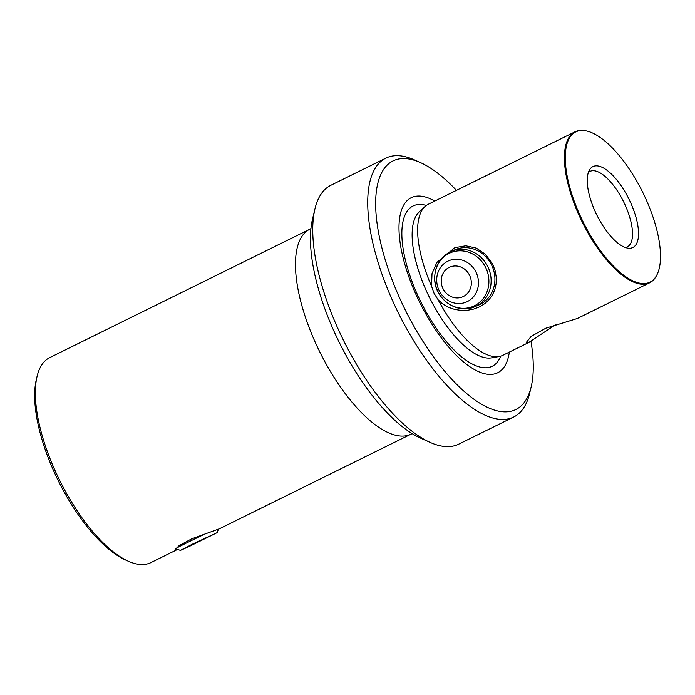 <?xml version="1.0" encoding="UTF-8"?>
<svg xmlns="http://www.w3.org/2000/svg" width="695" height="695" viewBox="0 0 695 695"><rect width="100%" height="100%" fill="white"/><g stroke="black" fill="none" stroke-linecap="round" stroke-linejoin="round"><path stroke-width="1.04" d="M192.272 544.237L180.396 550.405L188.553 546.809L217.214 532.605L192.272 544.237M180.396 550.405L175.574 548.72A24.064 0.46 -25.8 0 1 175.566 548.72A24.064 0.46 -25.8 0 1 189.553 541.475A24.064 0.46 -25.8 0 1 206.354 533.369M206.71 537.443L186.451 547.408L206.71 537.443M656.254 276.106A83.782 33.273 63.7 0 0 643.492 193.888A83.782 33.273 -116.3 0 0 584.426 130.617A83.782 33.273 -116.3 0 0 582.28 220.202A83.782 33.273 63.7 0 0 656.254 276.106L655.872 276.766A84.217 33.447 -116.3 0 1 649.556 282.856A84.217 33.447 -116.3 0 1 648.922 283.152A84.217 33.447 63.7 0 1 581.507 220.567A84.217 33.447 63.7 0 1 574.991 131.833L428.207 204.304A84.217 33.447 -116.3 0 0 424.984 206.528A84.217 33.447 -116.3 0 0 431.534 286.114L432.012 273.656L436.816 262.493L454.895 247.646L465.841 245.795L476.31 248.115L485.753 254.552L492.755 264.387L495.092 270.607L496.256 277.175L496.134 283.63L494.84 289.563L492.503 294.845L489.063 299.658L484.667 303.715L479.611 306.816L473.921 309.023L467.587 310.265L461.002 310.396L454.617 309.414L448.318 307.242L442.428 303.75L438.18 299.858L434.08 293.36L431.534 286.114M555.348 324.869L528.695 342.513L526.245 342.522L531.206 336.363L545.827 328.205L577.31 318.51L649.556 282.856M424.984 206.528L419.285 211.784A82.019 32.569 -116.3 0 0 428.772 296.027A82.019 32.569 -116.3 0 0 491.408 357.873L499.045 356.535A84.217 33.447 -116.3 0 0 502.137 355.623A84.217 33.447 63.7 0 0 502.772 355.327L529.382 342.192M574.991 131.833A84.217 33.447 63.7 0 1 575.625 131.537A84.217 33.447 -116.3 0 1 583.67 130.53L584.426 130.617M309.831 229.211L49.693 357.638A114.293 45.392 63.7 0 0 37.07 376.429A114.293 45.392 63.7 0 0 59.596 480.219A114.293 45.392 63.7 0 0 128.297 561.212A114.293 45.392 63.7 0 0 150.024 563.002A114.293 45.392 -116.3 0 0 150.893 562.603L177.59 549.424L174.862 550.014L179.023 545.697L191.733 538.807L219.359 528.799L411.023 434.175A114.293 45.392 -116.3 0 1 410.163 434.575A114.293 45.392 -116.3 0 1 319.196 350.714A114.293 45.392 -116.3 0 1 309.831 229.211L310.952 228.577M385.864 158.121L330.863 185.278A144.369 57.337 63.7 0 0 314.913 209.013L312.481 219.281A135.343 53.75 63.7 0 0 322.88 303.159A135.343 53.75 63.7 0 0 360.245 378.853A135.343 53.75 63.7 0 0 420.518 438.102L430.153 442.42A144.369 57.337 63.7 0 0 457.605 444.687A144.369 57.337 -116.3 0 0 458.691 444.183L513.692 417.026A144.369 57.337 -116.3 0 1 512.597 417.53A144.369 57.337 63.7 0 1 397.036 310.239A144.369 57.337 63.7 0 1 385.864 158.121A144.369 57.337 63.7 0 1 386.959 157.617A144.369 57.337 -116.3 0 1 414.402 159.885L420.51 162.621A138.653 55.07 63.7 0 0 403.83 307.025A138.653 55.07 63.7 0 0 531.189 386.785A138.653 55.07 63.7 0 0 530.98 341.323M531.189 386.785L529.642 393.292A144.369 57.337 -116.3 0 1 513.692 417.026M629.366 199.96A45.114 17.914 63.7 0 0 589.534 169.858A45.114 17.914 63.7 0 0 596.406 214.13A45.114 17.914 -116.3 0 0 628.211 248.193A45.114 17.914 -116.3 0 0 629.366 199.96M588.344 172.516A42.108 16.723 -116.3 0 1 589.959 171.404A42.108 16.723 -116.3 0 1 623.98 202.549A42.108 16.723 63.7 0 1 627.238 246.916A42.108 16.723 63.7 0 1 625.378 247.524M455.043 249.74A30.076 27.6 66.7 0 1 491.669 265.151A30.076 27.6 -113.3 0 1 478.794 305.009L475.015 306.634A30.076 27.6 66.7 0 0 491.078 279.025A30.076 27.6 66.7 0 0 451.255 251.364L455.043 249.74M434.766 201.064A97.595 38.764 63.7 0 0 418.824 300.579A97.595 38.764 63.7 0 0 474.138 369.401A97.595 38.764 63.7 0 0 509.331 352.096M499.045 356.535A84.217 33.447 -116.3 0 1 438.18 299.858M456.424 190.369A138.653 55.07 63.7 0 0 420.51 162.621M314.913 209.013A144.369 57.337 63.7 0 0 343.373 340.107A144.369 57.337 63.7 0 0 430.153 442.42M128.297 561.212L125.404 559.918A111.582 44.315 -116.3 0 1 58.328 480.844A111.582 44.315 -116.3 0 1 36.34 379.513L37.07 376.429M500.713 356.144A89.386 35.497 -116.3 0 1 420.015 300.179A89.386 35.497 -116.3 0 1 426.313 205.442M488.863 279.59A29.112 26.714 66.7 0 1 463.487 308.319A29.112 26.714 66.7 0 1 434.775 279.546A29.112 26.714 66.7 0 1 460.142 250.817A29.112 26.714 66.7 0 1 488.863 279.59M478.438 281.397A22.44 20.589 66.7 0 1 458.882 303.541A22.44 20.589 66.7 0 1 436.747 281.371A22.44 20.589 66.7 0 1 456.311 259.226A22.44 20.589 66.7 0 1 478.438 281.397M471.314 281.962A16.185 14.847 66.7 0 1 457.206 297.938A16.185 14.847 66.7 0 1 441.238 281.935A16.185 14.847 66.7 0 1 455.347 265.968A16.185 14.847 66.7 0 1 471.314 281.962M217.214 532.605L218.386 529.243M411.023 434.175L412.205 433.663M451.255 251.364C440.031 256.924 434.505 266.263 434.688 279.407C435.079 299.449 457.684 314.931 475.015 306.634"/></g></svg>
